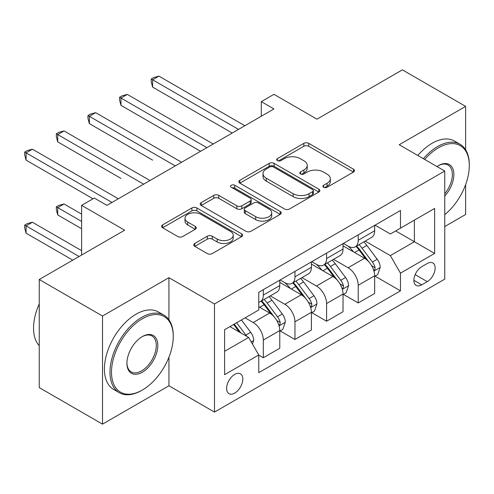 <?xml version="1.0" encoding="UTF-8"?>
<svg xmlns="http://www.w3.org/2000/svg" width="494" height="494" viewBox="0 0 494 494"><rect width="100%" height="100%" fill="white"/><g stroke="black" fill="none" stroke-linecap="round" stroke-linejoin="round"><path stroke-width="0.74" d="M323.619 187.288A2.458 1.42 0 0 0 327.096 187.288L353.488 172.054A3.514 2.025 0 0 0 354.513 170.621A3.514 2.025 0 0 0 353.488 169.183L308.775 143.371A3.514 2.025 0 0 0 303.81 143.371L277.418 158.611A2.458 1.42 0 0 0 276.696 159.611A2.458 1.42 0 0 0 277.418 160.618A2.458 1.42 0 0 0 280.895 160.618L284.309 158.642A11.239 6.49 0 0 1 300.21 158.642L303.934 160.797A11.239 6.49 0 0 1 307.225 165.385A11.239 6.49 0 0 1 303.934 169.973L300.519 171.943A2.458 1.42 0 0 0 299.796 172.949A2.458 1.42 0 0 0 300.519 173.95A2.458 1.42 0 0 0 303.995 173.95L307.41 171.98A11.239 6.49 0 0 1 323.304 171.98L327.034 174.135A11.239 6.49 0 0 1 330.325 178.723A11.239 6.49 0 0 1 327.034 183.311L323.619 185.281A2.458 1.42 0 0 0 322.897 186.287A2.458 1.42 0 0 0 323.619 187.288L323.619 185.281M234.73 393.094A11.448 6.613 120 0 0 242.208 383.004A11.448 6.613 120 0 0 240.454 373.828A11.448 6.613 120 0 0 234.73 374.396A11.448 6.613 120 0 0 227.246 384.486A11.448 6.613 120 0 0 229 393.662A11.448 6.613 120 0 0 234.73 393.094M194.772 243.468A3.514 2.025 0 0 0 193.741 244.901A3.514 2.025 0 0 0 194.772 246.333L207.313 253.576A3.514 2.025 0 0 0 212.278 253.576L241.591 236.657A3.514 2.025 0 0 0 242.616 235.218A3.514 2.025 0 0 0 241.591 233.786L196.884 207.974A3.514 2.025 0 0 0 191.913 207.974L162.606 224.894A3.514 2.025 0 0 0 161.575 226.332A3.514 2.025 0 0 0 162.606 227.765L177.754 236.509A3.514 2.025 0 0 0 182.724 236.509L195.266 229.272A3.514 2.025 0 0 0 196.297 227.833A3.514 2.025 0 0 0 195.266 226.4L187.751 222.065A9.398 5.428 0 0 1 185.003 218.231A9.398 5.428 0 0 1 190.801 213.217A9.398 5.428 0 0 1 201.039 214.39L230.476 231.383A9.398 5.428 0 0 1 233.224 235.218A9.398 5.428 0 0 1 227.425 240.232A9.398 5.428 0 0 1 217.187 239.059L212.278 236.225A3.514 2.025 0 0 0 207.313 236.225L194.772 243.468L194.772 246.333M465.632 149.793L465.632 106.383L402.369 69.858L316.969 119.165L273.948 94.329L261.295 101.634L273.948 108.939L106.939 205.362L94.286 198.057L81.633 205.362L81.633 255.034M168.936 319.772L168.936 277.677L102.511 316.03L39.248 279.505L124.655 230.198L81.633 205.362M168.936 277.677L214.482 303.977L444.754 171.029L444.754 279.141L214.482 412.089L214.482 303.977M465.632 106.383L399.208 144.736L444.754 171.029M284.556 208.981A3.514 2.025 0 0 0 289.527 208.981L318.834 192.055A3.514 2.025 0 0 0 319.865 190.622A3.514 2.025 0 0 0 318.834 189.19L274.127 163.378A3.514 2.025 0 0 0 269.162 163.378L239.849 180.298A3.514 2.025 0 0 0 238.824 181.73A3.514 2.025 0 0 0 239.849 183.169L284.556 208.981M232.266 187.819A2.458 1.42 0 0 1 234.761 188.165L234.761 185.244L280.215 211.488A3.514 2.025 0 0 1 281.24 212.92A3.514 2.025 0 0 1 280.215 214.359L250.903 231.278A3.514 2.025 0 0 1 245.938 231.278L201.225 205.467L201.225 202.596A3.514 2.025 0 0 0 200.2 204.028A3.514 2.025 0 0 0 201.225 205.467M201.225 202.596L213.772 195.358A3.514 2.025 0 0 1 218.737 195.358L236.873 205.825A3.514 2.025 0 0 0 241.838 205.825L250.162 201.021A3.514 2.025 0 0 0 251.187 199.588A3.514 2.025 0 0 0 250.162 198.15L231.285 187.251A2.458 1.42 0 0 1 230.562 186.25A2.458 1.42 0 0 1 232.081 184.935A2.458 1.42 0 0 1 234.761 185.244M102.511 316.03L102.511 424.142L39.248 387.617L39.248 279.505M444.754 226.548L465.632 214.495L465.632 184.602M427.291 263.512L421.728 266.723A11.096 6.403 120 0 0 414.478 276.498A11.096 6.403 120 0 0 416.183 285.39A11.096 6.403 120 0 0 421.728 284.84L427.291 281.623A11.096 6.403 120 0 0 434.541 271.848A11.096 6.403 120 0 0 432.843 262.962A11.096 6.403 120 0 0 427.291 263.512M375.039 225.159L390.353 233.995L400.473 228.154L400.473 210.475L258.77 292.287L258.77 309.966L224.603 329.689L224.603 374.687L258.77 354.964L258.77 372.643L400.473 290.83L400.473 273.151L390.353 255.62L365.19 241.091M400.473 228.154L434.634 208.431L434.634 253.428L400.473 273.151M102.511 424.142L168.936 385.789L214.482 412.089M261.295 101.634L261.295 116.244M395.663 230.933L414.392 241.739L414.392 220.12L434.634 208.431M390.353 255.62L414.392 241.739L434.634 253.428M224.603 351.314L248.643 337.433L229.92 326.62M258.77 355.112L263.321 357.742L263.321 340.063A14.314 8.262 -120 0 0 253.2 322.533L245.104 317.858M263.321 357.742L279.771 348.245L279.771 330.566A14.314 8.262 -120 0 0 269.65 313.035L258.77 306.755M280.147 330.931L294.955 339.477L294.955 321.798A14.314 8.262 -120 0 0 284.828 304.267L270.298 295.881M294.955 339.477L311.399 329.98L311.399 312.307A14.314 8.262 -120 0 0 301.278 294.776L279.771 282.352M311.782 312.671L326.583 321.217L326.583 303.538A14.314 8.262 -120 0 0 316.463 286.007L301.927 277.616M326.583 321.217L343.034 311.72L343.034 294.041A14.314 8.262 -120 0 0 332.907 276.51L311.399 264.092M343.41 294.405L358.212 302.952L358.212 285.279A14.314 8.262 -120 0 0 348.091 267.748L333.561 259.356M358.212 302.952L374.662 293.461L374.662 275.782A14.314 8.262 -120 0 0 364.541 258.251L343.034 245.833M343.41 243.419L348.091 246.123A14.314 8.262 -120 0 0 355.248 246.833A14.314 8.262 -120 0 0 358.212 240.282L358.212 234.872M311.782 261.684L316.463 264.383A14.314 8.262 -120 0 0 323.619 265.093A14.314 8.262 -120 0 0 326.583 258.541L326.583 253.138M280.147 279.944L284.828 282.648A14.314 8.262 -120 0 0 291.985 283.358A14.314 8.262 -120 0 0 294.955 276.801L294.955 271.397M375.039 276.146L400.473 290.83M355.248 246.833L371.698 237.336A14.314 8.262 -120 0 0 374.662 230.784L374.662 225.375M323.619 265.093L340.063 255.596A14.314 8.262 -120 0 0 343.034 249.044L343.034 243.641M291.985 283.358L308.435 273.861A14.314 8.262 -120 0 0 311.399 267.31L311.399 261.9M258.77 302.198A14.314 8.262 -120 0 0 260.357 301.618L276.807 292.121A14.314 8.262 -120 0 0 279.771 285.569L279.771 280.16M260.357 301.618A14.314 8.262 -120 0 0 263.321 295.066L263.321 289.657M248.643 337.433L258.77 354.964M168.936 385.789L168.936 357.193M324.601 187.634L327.034 186.232A11.239 6.49 0 0 0 330.325 181.644L330.325 178.723M307.225 165.385L307.225 168.306A11.239 6.49 0 0 1 303.934 172.894L301.501 174.302M353.438 172.079L308.775 146.292A3.514 2.025 0 0 0 303.81 146.292L278.4 160.964M318.791 192.086L274.127 166.299A3.514 2.025 0 0 0 269.162 166.299L239.899 183.194M312.628 191.629A2.458 1.42 0 0 0 313.344 190.622A2.458 1.42 0 0 0 312.628 189.622L273.38 166.96A2.458 1.42 0 0 0 269.903 166.96L266.303 169.041A11.239 6.49 0 0 0 263.012 173.629A11.239 6.49 0 0 0 266.303 178.217L293.127 193.704A11.239 6.49 0 0 0 309.028 193.704L312.628 191.629L312.628 194.55A2.458 1.42 0 0 0 313.344 193.543L313.344 190.622M263.012 173.629L263.012 176.549A11.239 6.49 0 0 0 266.303 181.144L266.303 178.217M312.628 194.55L309.028 196.631A11.239 6.49 0 0 1 293.127 196.631L266.303 181.144M201.274 205.492L213.772 198.279L213.772 195.358M251.187 199.588L251.187 202.509A3.514 2.025 0 0 1 250.162 203.942L241.838 208.746A3.514 2.025 0 0 1 236.873 208.746L218.737 198.279A3.514 2.025 0 0 0 213.772 198.279M234.761 188.165L280.166 214.384M255.688 216.687A9.398 5.428 0 0 0 265.926 217.86A9.398 5.428 0 0 0 271.725 212.852A9.398 5.428 0 0 0 268.971 209.011L258.603 203.028A3.514 2.025 0 0 0 253.638 203.028L245.314 207.832A3.514 2.025 0 0 0 244.289 209.265A3.514 2.025 0 0 0 245.314 210.697L255.688 216.687L255.688 219.608A9.398 5.428 0 0 0 265.926 220.787A9.398 5.428 0 0 0 271.725 215.773L271.725 212.852M244.289 209.265L244.289 212.185A3.514 2.025 0 0 0 245.314 213.624L245.314 210.697M255.688 219.608L245.314 213.624M233.224 235.218L233.224 238.145A9.398 5.428 0 0 1 227.425 243.153A9.398 5.428 0 0 1 217.187 241.98L212.278 239.145A3.514 2.025 0 0 0 207.313 239.145L194.815 246.364M185.003 218.231L185.003 221.151A9.398 5.428 0 0 0 187.751 224.986L187.751 222.065M195.223 229.296L187.751 224.986M241.541 236.682L196.884 210.895A3.514 2.025 0 0 0 191.913 210.895L162.649 227.79M374.662 276.368L377.7 274.615L380.226 267.31A9.485 5.477 -120 0 0 377.2 259.233L366.863 245.432A27.374 15.808 -120 0 0 363.874 241.85M353.593 251.928A27.374 15.808 -120 0 0 347.986 246.061M373.797 270.558L374.903 269.366L375.107 267.711A9.485 5.477 -120 0 0 372.396 262.005L362.053 248.204A27.374 15.808 -120 0 0 359.064 244.629M356.52 246.098A22.724 13.122 60 0 1 360.25 250.341L368.999 262.018M152.615 160.149L89.352 123.624L89.352 116.318L95.682 112.663L181.588 162.267M356.032 246.383A27.374 15.808 60 0 1 359.014 249.958L365.893 259.134M238.522 129.391L152.615 79.793L158.938 76.144L244.851 125.742M232.199 133.047L152.615 87.098L152.615 79.793L151.22 78.991L153.751 77.527L158.938 76.144M152.615 87.098L151.22 81.911L151.22 78.991M343.034 294.628L346.066 292.874L348.597 285.569A9.485 5.477 -120 0 0 345.572 277.492L335.228 263.691A27.374 15.808 -120 0 0 332.246 260.116M321.958 270.193A27.374 15.808 -120 0 0 316.358 264.327M342.169 288.817L343.268 287.625L343.478 285.97A9.485 5.477 -120 0 0 340.761 280.271L330.424 266.47A27.374 15.808 -120 0 0 327.436 262.888M324.891 264.358A22.724 13.122 60 0 1 328.621 268.6L337.371 280.283M120.981 178.408L57.724 141.883L57.724 134.578L64.047 130.929L149.96 180.526M324.397 264.642A27.374 15.808 60 0 1 327.386 268.217L334.259 277.393M311.399 312.887L314.437 311.134L316.963 303.829A9.485 5.477 -120 0 0 313.937 295.758L303.6 281.951A27.374 15.808 -120 0 0 300.611 278.375M290.33 288.453A27.374 15.808 -120 0 0 284.723 282.587M310.535 307.083L311.64 305.891L311.844 304.236A9.485 5.477 -120 0 0 309.133 298.53L298.79 284.729A27.374 15.808 -120 0 0 295.807 281.154M293.257 282.624A22.724 13.122 60 0 1 296.987 286.866L305.737 298.543M89.352 196.674L93.02 198.792M292.769 282.908A27.374 15.808 60 0 1 295.758 286.483L302.631 295.659M279.771 331.153L282.809 329.399L285.334 322.094A9.485 5.477 -120 0 0 282.309 314.017L271.972 300.216A27.374 15.808 -120 0 0 268.983 296.635M278.906 325.342L280.005 324.15L280.215 322.496A9.485 5.477 -120 0 0 277.498 316.79L267.161 302.989A27.374 15.808 -120 0 0 264.173 299.413M261.629 300.883A22.724 13.122 60 0 1 265.358 305.125L274.108 316.802M81.633 214.13L64.047 203.979L57.724 207.628L57.724 214.933L81.633 228.741M261.141 301.167A27.374 15.808 60 0 1 264.123 304.742L270.996 313.918M57.724 214.933L56.328 209.746L56.328 206.825L81.633 221.436M56.328 206.825L58.86 205.362L64.047 203.979M206.893 147.657L120.981 98.059L127.31 94.403L213.217 144.001M200.564 151.306L120.981 105.364L120.981 98.059L119.591 97.25L122.123 95.793L127.31 94.403M120.981 105.364L119.591 100.177L119.591 97.25M175.259 165.916L87.963 115.516L90.495 114.052L95.682 112.663M89.352 123.624L87.963 118.437L87.963 115.516M143.631 184.182L56.328 133.775L58.86 132.318L64.047 130.929M57.724 141.883L56.328 136.696L56.328 133.775M252.44 344.009L253.706 340.354A9.485 5.477 -120 0 0 250.68 332.277L241.455 319.964M81.633 250.656L32.419 222.238L26.089 225.888L26.089 233.193L72.779 260.147M246.734 336.328A9.485 5.477 -120 0 0 245.87 335.056L236.645 322.736M234.267 324.107L240.899 332.962M233.606 324.49L239.232 331.999M26.089 233.193L24.7 228.006L24.7 225.085L79.102 256.497M24.7 225.085L27.232 223.628L32.419 222.238M112.002 202.441L26.089 152.844L32.419 149.188L118.325 198.786M93.02 198.786L26.089 160.149L26.089 152.844L24.7 152.041L27.232 150.577L32.419 149.188M26.089 160.149L24.7 154.962L24.7 152.041M444.754 214.686A43.657 25.206 120 0 0 469.3 165.626A43.657 25.206 120 0 0 438.431 147.799A43.657 25.206 120 0 0 424.698 159.451M423.37 158.685A44.732 25.824 -60 0 1 437.672 146.49A44.732 25.824 -60 0 1 460.038 144.273A44.732 25.824 -60 0 1 469.3 164.749L469.3 165.626M436.98 166.54A21.829 12.603 -60 0 1 438.431 165.626L438.431 165.626A21.829 12.603 -60 0 1 453.523 170.998A21.829 12.603 -60 0 1 444.754 196.056M417.807 155.474A44.732 25.824 -60 0 1 432.102 143.272A44.732 25.824 -60 0 1 454.468 141.056L460.038 144.273M444.754 193.759A20.754 11.986 120 0 0 448.046 165.033A20.754 11.986 120 0 0 438.042 165.854M141.605 390.464L142.365 390.025A43.657 25.206 120 0 0 173.24 336.556A43.657 25.206 120 0 0 142.365 318.729A43.657 25.206 120 0 0 111.496 372.204A43.657 25.206 120 0 0 142.365 390.025L141.605 390.464A44.732 25.824 -60 0 1 119.239 392.681A44.732 25.824 -60 0 1 112.385 356.835A44.732 25.824 -60 0 1 141.605 317.42A44.732 25.824 -60 0 1 163.971 315.203A44.732 25.824 -60 0 1 173.24 335.679L173.24 336.556M142.365 372.204A21.829 12.603 -60 0 1 126.927 363.294A21.829 12.603 -60 0 1 142.365 336.556L142.365 336.556A21.829 12.603 -60 0 1 157.802 345.467A21.829 12.603 -60 0 1 142.365 372.204M126.933 362.843A20.754 11.986 120 0 0 131.231 371.914A20.754 11.986 120 0 0 141.605 370.889A20.754 11.986 120 0 0 155.165 352.599A20.754 11.986 120 0 0 151.985 335.963A20.754 11.986 120 0 0 141.982 336.785M119.239 392.681L113.676 389.463A44.732 25.824 -60 0 1 106.815 353.624A44.732 25.824 -60 0 1 136.041 314.203A44.732 25.824 -60 0 1 158.407 311.986L163.971 315.203M39.248 345.701A44.732 25.824 -60 0 1 39.248 303.89M253.2 322.533L269.65 313.035M284.828 304.267L301.278 294.776M316.463 286.007L332.907 276.51M348.091 267.748L364.541 258.251M358.212 240.282L374.662 230.784M358.212 285.279L374.662 275.782M326.583 303.538L343.034 294.041M326.583 258.541L343.034 249.044M294.955 321.798L311.399 312.307M294.955 276.801L311.399 267.31M263.321 340.063L279.771 330.566M263.321 295.066L279.771 285.569M415.158 274.621L427.291 281.623M413.886 280.308L421.728 284.84M327.034 186.232L327.034 183.311M300.519 173.95L300.519 171.943M303.934 172.894L303.934 169.973M277.418 160.618L277.418 158.611M303.81 146.292L303.81 143.371M308.775 146.292L308.775 143.371M353.488 172.054L353.488 169.183M239.849 183.169L239.849 180.298M269.162 166.299L269.162 163.378M274.127 166.299L274.127 163.378M318.834 192.055L318.834 189.19M293.127 196.631L293.127 193.704M309.028 196.631L309.028 193.704M218.737 198.279L218.737 195.358M236.873 208.746L236.873 205.825M241.838 208.746L241.838 205.825M250.162 203.942L250.162 201.021M280.215 214.359L280.215 211.488M207.313 239.145L207.313 236.225M212.278 239.145L212.278 236.225M217.187 241.98L217.187 239.059M195.266 229.272L195.266 226.4M162.606 227.765L162.606 224.894M191.913 210.895L191.913 207.974M196.884 210.895L196.884 207.974M241.591 236.657L241.591 233.786M373.952 271.076L380.164 267.489M362.053 248.204L366.863 245.432M354.599 252.508L359.014 249.958M372.396 262.005L377.2 259.233M371.642 265.71L375.107 267.711M342.323 289.336L348.536 285.754M330.424 266.47L335.228 263.691M322.965 270.774L327.386 268.217M340.761 280.271L345.572 277.492M340.014 283.97L343.478 285.97M310.689 307.601L316.901 304.014M298.79 284.729L303.6 281.951M291.337 289.033L295.758 286.483M309.133 298.53L313.937 295.758M308.38 302.235L311.844 304.236M279.061 325.861L285.273 322.273M267.161 302.989L271.972 300.216M259.708 307.293L264.123 304.742M277.498 316.79L282.309 314.017M276.751 320.495L280.215 322.496M251.236 341.922L253.644 340.539M245.87 335.056L250.68 332.277"/></g></svg>
